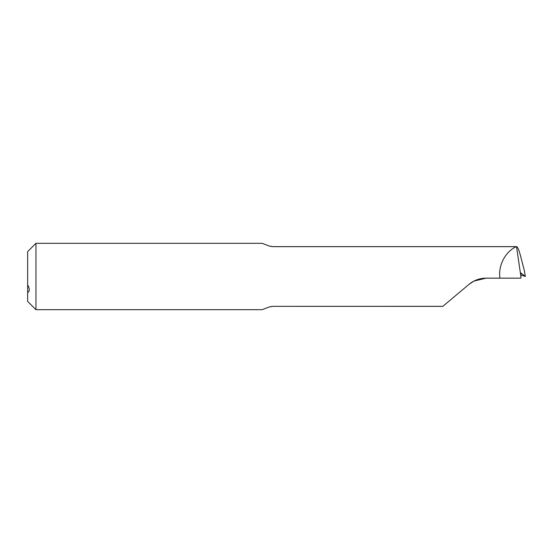 <?xml version="1.0" encoding="UTF-8"?>
<svg xmlns="http://www.w3.org/2000/svg" width="553" height="553" viewBox="0 0 553 553"><rect width="100%" height="100%" fill="white"/><g stroke="black" fill="none" stroke-linecap="round" stroke-linejoin="round"><path stroke-width="0.83" d="M27.65 292.585L27.65 301.385L35.945 309.68L35.945 243.32L27.65 251.615L27.65 292.585C29.814 291.369 29.814 288.811 27.65 284.906M521.092 273.044L520.829 278.159L499.974 278.159C497.942 265.82 505.276 251.636 516.26 246.666L273.175 246.666L270.196 246.299M35.945 243.32L262.157 243.32L269.408 246.092L273.175 246.666M499.974 278.159L486.08 278.159C479.624 278.242 473.935 280.309 469.013 284.366L442.835 306.334L273.175 306.334L269.408 306.908L262.157 309.68L35.945 309.68M474.011 281.062L486.08 278.159M469.013 284.366L474.011 281.062L469.013 284.366M516.26 246.666L516.391 246.659C517.484 246.507 518.866 249.597 520.546 255.942L524.279 270.32L525.343 276.445L524.279 270.32M273.175 246.638L516.53 246.638L520.988 277.046M520.829 275.035L525.343 276.445L521.14 273.071A1033.536 68.959 17 0 0 521.044 273.044M442.808 306.362L273.175 306.334M273.175 306.362L270.147 306.715"/></g></svg>
